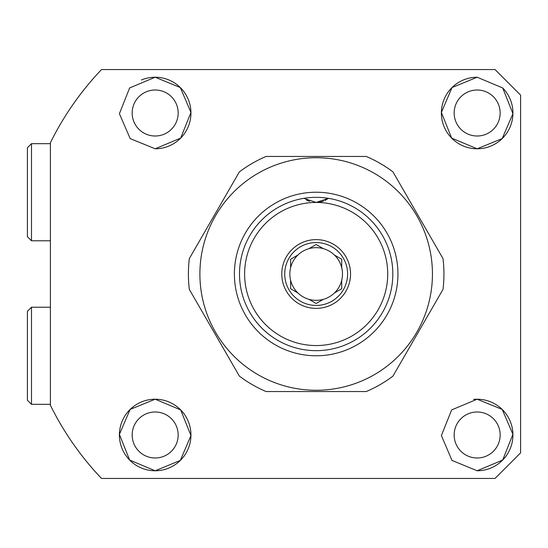 <?xml version="1.0" encoding="UTF-8"?>
<svg xmlns="http://www.w3.org/2000/svg" width="548" height="548" viewBox="0 0 548 548"><rect width="100%" height="100%" fill="white"/><g stroke="black" fill="none" stroke-linecap="round" stroke-linejoin="round"><path stroke-width="0.82" d="M491.097 467.944A35.778 35.778 0 0 0 477.157 399.218L502.167 409.411L512.928 434.324L502.687 460.053L477.157 470.766L451.99 460.423L441.387 435.557L451.655 409.904L477.157 399.218A35.778 35.778 0 0 0 473.657 399.389M477.157 411.993A23.002 23.002 0 0 0 454.162 434.996A23.002 23.002 0 0 0 477.157 457.991A23.002 23.002 0 0 0 500.16 434.996A23.002 23.002 0 0 0 477.157 411.993M477.157 77.234L502.694 87.954L512.928 113.662L502.167 138.589L477.157 148.782L451.675 138.117L441.387 112.456L452.018 87.557L477.157 77.234A35.778 35.778 0 0 0 441.38 113.004A35.778 35.778 0 0 0 510.147 126.855A35.778 35.778 0 0 0 502.694 87.954M477.157 90.009A23.002 23.002 0 0 0 454.162 113.004A23.002 23.002 0 0 0 477.157 136.007A23.002 23.002 0 0 0 500.16 113.004A23.002 23.002 0 0 0 477.157 90.009M155.173 148.782A35.778 35.778 0 0 0 190.951 113.004A35.778 35.778 0 0 0 155.173 77.234L180.326 87.57L190.944 112.443L180.676 138.103L155.173 148.782L130.157 138.582L119.402 113.676L129.636 87.947L155.173 77.234A35.778 35.778 0 0 0 141.384 79.994M155.173 90.009A23.002 23.002 0 0 0 132.171 113.004A23.002 23.002 0 0 0 155.173 136.007A23.002 23.002 0 0 0 178.169 113.004A23.002 23.002 0 0 0 155.173 90.009M155.173 470.766L129.65 460.06L119.402 434.365L130.15 409.418L155.173 399.218A35.778 35.778 0 0 0 119.396 434.996A35.778 35.778 0 0 0 155.173 470.766A35.778 35.778 0 0 0 190.951 434.996A35.778 35.778 0 0 0 155.173 399.218L180.669 409.897L190.944 435.564L180.326 460.43L155.173 470.766M155.173 411.993A23.002 23.002 0 0 0 132.171 434.996A23.002 23.002 0 0 0 155.173 457.991A23.002 23.002 0 0 0 178.169 434.996A23.002 23.002 0 0 0 155.173 411.993M495.043 478.438L101.51 478.438A296.434 296.434 0 0 1 50.402 405.301L50.402 142.699A296.434 296.434 0 0 1 101.51 69.562L495.043 69.562L520.6 95.119L520.6 452.881L495.043 478.438M520.6 95.119L495.043 69.562M477.157 470.766A35.778 35.778 0 0 0 490.789 468.074M290.611 267.691A26.318 26.318 0 0 1 342.486 274A26.318 26.318 0 0 1 290.611 280.309A26.318 26.318 0 0 1 290.611 267.691L290.611 259.663M341.719 267.273L341.719 259.245L334.403 255.026L341.719 259.245M323.478 248.717L316.162 244.49L308.846 248.717L316.162 244.49L323.478 248.717M297.927 255.026L290.611 259.245L297.927 255.026M284.734 274A31.435 31.435 0 0 1 316.162 242.565A31.435 31.435 0 0 1 347.596 274A31.435 31.435 0 0 1 316.162 305.435A31.435 31.435 0 0 1 284.734 274M281.782 274A34.38 34.38 0 0 1 316.162 239.62A34.38 34.38 0 0 1 350.549 274A34.38 34.38 0 0 1 316.162 308.38A34.38 34.38 0 0 1 281.782 274M244.614 274A71.555 71.555 0 0 0 316.162 345.555A71.555 71.555 0 0 0 387.717 274A71.555 71.555 0 0 0 316.162 202.445A71.555 71.555 0 0 0 244.614 274M392.827 274A76.665 76.665 0 0 1 316.162 350.665A76.665 76.665 0 0 1 239.503 274A76.665 76.665 0 0 1 303.859 198.328L316.162 202.445L328.471 198.328A76.665 76.665 0 0 1 392.827 274M328.471 198.328A20.44 20.44 0 0 1 328.184 198.54L324.909 200.486M323.71 201.006L321.08 201.849A20.44 20.44 0 0 1 316.162 202.445M309.716 201.404L306.195 199.856M290.611 288.337L290.611 280.309L290.611 288.755L297.927 292.975L290.611 288.755M308.846 299.283L316.162 303.51L323.478 299.283L316.162 303.51L308.846 299.283M334.403 292.975L341.719 288.755L341.719 280.309L341.719 288.755L334.403 292.975M316.162 355.775A81.775 81.775 0 0 1 234.393 274A81.775 81.775 0 0 1 316.162 192.225A81.775 81.775 0 0 1 397.937 274A81.775 81.775 0 0 1 316.162 355.775M316.162 197.335A76.665 76.665 0 0 0 239.503 274A76.665 76.665 0 0 0 316.162 350.665A76.665 76.665 0 0 0 392.827 274A76.665 76.665 0 0 0 316.162 197.335M316.162 157.728A116.272 116.272 0 0 1 432.44 274A116.272 116.272 0 0 1 316.162 390.272A116.272 116.272 0 0 1 199.89 274A116.272 116.272 0 0 1 316.162 157.728M366.242 391.553L266.088 391.553A127.773 127.773 0 0 1 239.401 376.14L189.327 289.406A127.773 127.773 0 0 1 189.327 258.594L239.401 171.86A127.773 127.773 0 0 1 266.088 156.447L366.242 156.447A127.773 127.773 0 0 1 392.93 171.86L443.003 258.594A127.773 127.773 0 0 1 443.003 289.406L392.93 376.14A127.773 127.773 0 0 1 366.242 391.553M27.4 236.688L27.4 147.761L31.489 143.672L31.489 240.778L27.4 236.688M50.402 143.672L31.489 143.672M50.402 240.778L31.489 240.778M27.4 400.239L27.4 311.312L31.489 307.223L31.489 404.328L27.4 400.239M50.402 307.223L31.489 307.223M50.402 404.328L31.489 404.328"/></g></svg>
